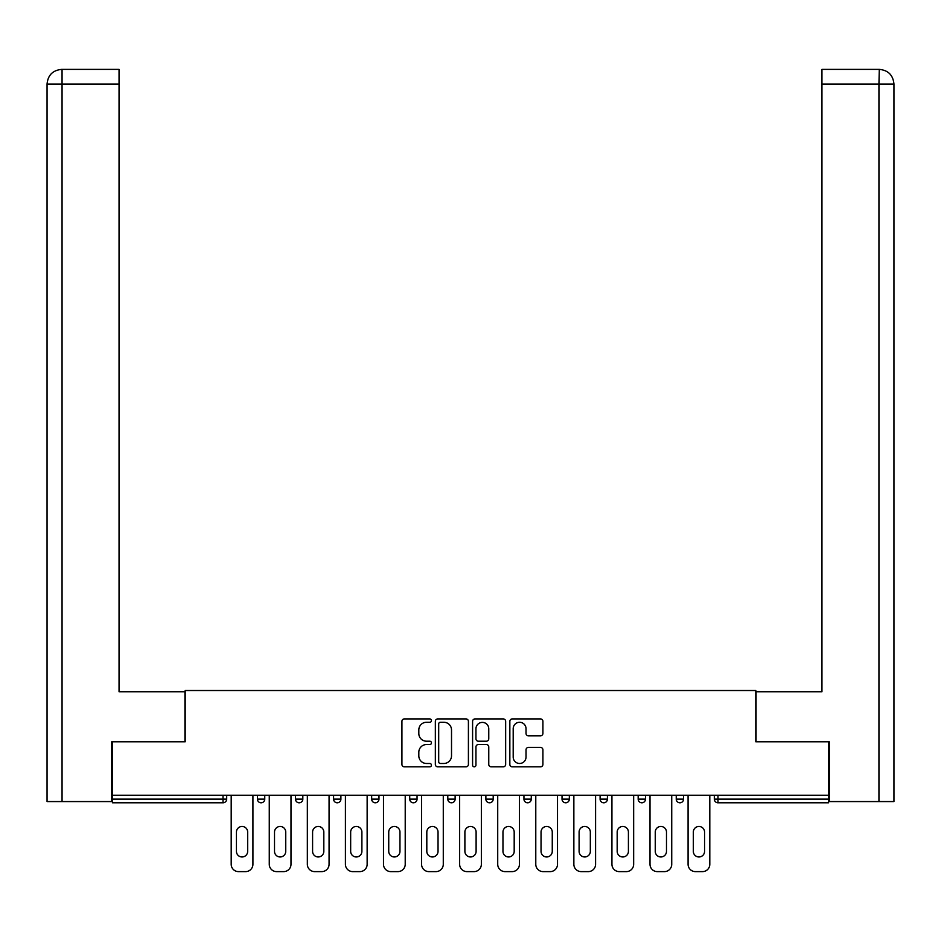 <?xml version="1.0" encoding="UTF-8"?>
<svg xmlns="http://www.w3.org/2000/svg" width="941" height="941" viewBox="0 0 941 941"><rect width="100%" height="100%" fill="white"/><g stroke="black" fill="none" stroke-linecap="round" stroke-linejoin="round"><path stroke-width="1.41" d="M431.449 720.594A1.682 1.682 0 0 0 429.778 718.924L404.324 718.924A2.4 2.4 0 0 0 401.925 721.312L401.925 764.433A2.4 2.4 0 0 0 404.324 766.833L429.778 766.833A1.682 1.682 0 0 0 431.449 765.151A1.682 1.682 0 0 0 429.778 763.48L426.485 763.48A7.669 7.669 0 0 1 418.816 755.811L418.816 752.224A7.669 7.669 0 0 1 426.485 744.554L429.778 744.554A1.682 1.682 0 0 0 431.449 742.872A1.682 1.682 0 0 0 429.778 741.202L426.485 741.202A7.669 7.669 0 0 1 418.816 733.533L418.816 729.934A7.669 7.669 0 0 1 426.485 722.276L429.778 722.276A1.682 1.682 0 0 0 431.449 720.594M540.51 735.803A2.4 2.4 0 0 0 542.91 733.415L542.91 721.312A2.4 2.4 0 0 0 540.51 718.924L512.245 718.924A2.4 2.4 0 0 0 509.846 721.312L509.846 764.433A2.4 2.4 0 0 0 512.245 766.833L540.51 766.833A2.4 2.4 0 0 0 542.91 764.433L542.91 749.824A2.4 2.4 0 0 0 540.51 747.425L528.419 747.425A2.4 2.4 0 0 0 526.019 749.824L526.019 757.07A6.411 6.411 0 0 1 519.608 763.48A6.411 6.411 0 0 1 513.198 757.07L513.198 728.675A6.411 6.411 0 0 1 519.608 722.276A6.411 6.411 0 0 1 526.019 728.675L526.019 733.415A2.4 2.4 0 0 0 528.419 735.803L540.51 735.803M119.048 69.387L61.718 69.387L119.048 69.387L119.048 84.031L62.059 84.031L62.059 801.567L111.732 801.567L111.732 741.779L185.189 741.779L185.189 690.518L755.811 690.518L755.811 741.779L828.539 741.779L828.539 795.227L112.461 795.227L112.461 799.132L223.017 799.132L223.017 795.227M112.461 741.779L112.461 795.227M468.406 721.312A2.4 2.4 0 0 0 466.007 718.924L437.741 718.924A2.4 2.4 0 0 0 435.342 721.312L435.342 764.433A2.4 2.4 0 0 0 437.741 766.833L466.007 766.833A2.4 2.4 0 0 0 468.406 764.433L468.406 721.312M474.993 718.924L503.259 718.924A2.4 2.4 0 0 1 505.658 721.312L505.658 764.433A2.4 2.4 0 0 1 503.259 766.833L491.167 766.833A2.4 2.4 0 0 1 488.767 764.433L488.767 746.942A2.4 2.4 0 0 0 486.368 744.554L478.346 744.554A2.4 2.4 0 0 0 475.946 746.942L475.946 765.151A1.682 1.682 0 0 1 474.276 766.833A1.682 1.682 0 0 1 472.594 765.151L472.594 721.312A2.4 2.4 0 0 1 474.993 718.924M223.017 802.791A3.658 3.658 0 0 0 226.675 799.132L223.017 799.132L223.017 802.791A3.658 3.658 0 0 0 226.675 799.132L226.675 795.227L226.675 799.132A3.658 3.658 0 0 1 223.017 802.791L112.461 802.791L112.461 799.132M828.539 795.227L828.539 802.791L717.983 802.791A3.658 3.658 0 0 1 714.325 799.132L714.325 795.227L714.325 799.132A3.658 3.658 0 0 0 717.983 802.791A3.658 3.658 0 0 1 714.325 799.132L828.539 799.132M257.434 795.227L257.434 799.132L257.434 795.227M261.092 802.791A3.658 3.658 0 0 1 257.434 799.132A3.658 3.658 0 0 0 261.092 802.791A3.658 3.658 0 0 0 264.75 799.132L264.75 795.227L264.75 799.132A3.658 3.658 0 0 1 261.092 802.791A3.658 3.658 0 0 1 257.434 799.132L264.75 799.132A3.658 3.658 0 0 1 261.092 802.791M295.509 795.227L295.509 799.132L295.509 795.227M302.826 795.227L302.826 799.132L302.826 795.227M333.585 795.227L333.585 799.132L333.585 795.227M340.901 795.227L340.901 799.132L340.901 795.227M371.66 799.132A3.658 3.658 0 0 0 375.318 802.791A3.658 3.658 0 0 0 378.976 799.132A3.658 3.658 0 0 1 375.318 802.791A3.658 3.658 0 0 0 378.976 799.132L378.976 795.227L378.976 799.132L371.66 799.132A3.658 3.658 0 0 0 375.318 802.791A3.658 3.658 0 0 1 371.66 799.132L371.66 795.227M409.723 795.227L409.723 799.132L409.723 795.227M417.051 795.227L417.051 799.132L417.051 795.227M447.798 799.132A3.658 3.658 0 0 0 451.468 802.791A3.658 3.658 0 0 0 455.126 799.132L455.126 795.227L455.126 799.132L447.798 799.132A3.658 3.658 0 0 0 451.468 802.791A3.658 3.658 0 0 1 447.798 799.132L447.798 795.227M485.874 795.227L485.874 799.132L485.874 795.227M493.202 795.227L493.202 799.132L493.202 795.227M523.949 795.227L523.949 799.132L523.949 795.227M531.277 795.227L531.277 799.132L531.277 795.227M562.024 795.227L562.024 799.132L562.024 795.227M569.34 795.227L569.34 799.132L569.34 795.227M600.099 795.227L600.099 799.132L600.099 795.227M607.415 795.227L607.415 799.132L607.415 795.227M638.174 795.227L638.174 799.132L638.174 795.227M645.491 795.227L645.491 799.132A3.658 3.658 0 0 1 641.833 802.791A3.658 3.658 0 0 1 638.174 799.132L645.491 799.132A3.658 3.658 0 0 1 641.833 802.791M676.25 795.227L676.25 799.132L676.25 795.227M683.566 795.227L683.566 799.132L683.566 795.227M299.167 802.791A3.658 3.658 0 0 1 295.509 799.132A3.658 3.658 0 0 0 299.167 802.791A3.658 3.658 0 0 0 302.826 799.132A3.658 3.658 0 0 1 299.167 802.791A3.658 3.658 0 0 1 295.509 799.132L302.826 799.132A3.658 3.658 0 0 1 299.167 802.791M337.243 802.791A3.658 3.658 0 0 1 333.585 799.132A3.658 3.658 0 0 0 337.243 802.791A3.658 3.658 0 0 0 340.901 799.132A3.658 3.658 0 0 1 337.243 802.791A3.658 3.658 0 0 1 333.585 799.132L340.901 799.132A3.658 3.658 0 0 1 337.243 802.791M413.393 802.791A3.658 3.658 0 0 1 409.723 799.132A3.658 3.658 0 0 0 413.393 802.791A3.658 3.658 0 0 0 417.051 799.132A3.658 3.658 0 0 1 413.393 802.791A3.658 3.658 0 0 1 409.723 799.132L417.051 799.132A3.658 3.658 0 0 1 413.393 802.791M489.532 802.791A3.658 3.658 0 0 1 485.874 799.132A3.658 3.658 0 0 0 489.532 802.791A3.658 3.658 0 0 0 493.202 799.132A3.658 3.658 0 0 1 489.532 802.791A3.658 3.658 0 0 1 485.874 799.132L493.202 799.132M527.607 802.791A3.658 3.658 0 0 1 523.949 799.132L531.277 799.132A3.658 3.658 0 0 1 527.607 802.791A3.658 3.658 0 0 0 531.277 799.132M565.682 802.791A3.658 3.658 0 0 1 562.024 799.132A3.658 3.658 0 0 0 565.682 802.791A3.658 3.658 0 0 0 569.34 799.132A3.658 3.658 0 0 1 565.682 802.791A3.658 3.658 0 0 1 562.024 799.132L569.34 799.132M603.757 802.791A3.658 3.658 0 0 1 600.099 799.132A3.658 3.658 0 0 0 603.757 802.791A3.658 3.658 0 0 0 607.415 799.132A3.658 3.658 0 0 1 603.757 802.791A3.658 3.658 0 0 1 600.099 799.132L607.415 799.132A3.658 3.658 0 0 1 603.757 802.791M679.908 802.791A3.658 3.658 0 0 1 676.25 799.132L683.566 799.132A3.658 3.658 0 0 1 679.908 802.791A3.658 3.658 0 0 0 683.566 799.132M440.376 722.276A1.682 1.682 0 0 0 438.694 723.947L438.694 761.798A1.682 1.682 0 0 0 440.376 763.48L443.846 763.48A7.669 7.669 0 0 0 451.515 755.811L451.515 729.934A7.669 7.669 0 0 0 443.846 722.276L440.376 722.276M488.767 728.805A6.411 6.411 0 0 0 482.357 722.394A6.411 6.411 0 0 0 475.946 728.805L475.946 738.803A2.4 2.4 0 0 0 478.346 741.202L486.368 741.202A2.4 2.4 0 0 0 488.767 738.803L488.767 728.805M247.671 832.079A5.611 5.611 0 0 0 242.06 826.469A5.611 5.611 0 0 0 236.438 832.079A5.611 5.611 0 0 1 242.06 826.469A5.611 5.611 0 0 1 247.671 832.079L247.671 851.358A5.611 5.611 0 0 1 242.06 856.969A5.611 5.611 0 0 1 236.438 851.358A5.611 5.611 0 0 0 242.06 856.969A5.611 5.611 0 0 0 247.671 851.358M231.192 795.227L231.192 864.297L231.192 795.227M238.52 871.613L245.601 871.613L238.52 871.613A7.316 7.316 0 0 1 231.192 864.297M252.917 795.227L252.917 864.297L252.917 795.227M236.438 851.358L236.438 832.079M245.601 871.613A7.316 7.316 0 0 0 252.917 864.297M184.942 741.779L184.942 691.741L119.048 691.741L119.048 84.031M62.059 801.567L47.05 801.567L47.05 655.136L47.05 801.567M62.059 69.387L65.352 69.387L62.059 69.387L62.059 84.031L47.05 84.031L47.05 655.136L47.05 84.031C47.932 75.127 52.802 70.246 61.671 69.387C52.79 70.257 47.909 75.139 47.05 84.031L47.05 655.136L47.05 84.031M756.058 741.779L756.058 691.741L821.952 691.741L821.952 69.387L879.294 69.387L878.941 84.031L821.952 84.031M893.95 655.136L893.95 84.031L893.95 801.567L829.268 801.567L829.268 741.779L828.539 741.779M878.941 801.567L878.941 84.031L893.95 84.031C893.068 75.127 888.198 70.246 879.329 69.387M285.746 832.079A5.611 5.611 0 0 0 280.136 826.469A5.611 5.611 0 0 0 274.513 832.079A5.611 5.611 0 0 1 280.136 826.469A5.611 5.611 0 0 1 285.746 832.079L285.746 851.358A5.611 5.611 0 0 1 280.136 856.969A5.611 5.611 0 0 1 274.513 851.358A5.611 5.611 0 0 0 280.136 856.969A5.611 5.611 0 0 0 285.746 851.358M269.267 795.227L269.267 864.297L269.267 795.227M276.595 871.613L283.664 871.613L276.595 871.613A7.316 7.316 0 0 1 269.267 864.297M290.992 795.227L290.992 864.297L290.992 795.227M323.822 832.079A5.611 5.611 0 0 0 318.199 826.469A5.611 5.611 0 0 0 312.588 832.079A5.611 5.611 0 0 1 318.199 826.469A5.611 5.611 0 0 1 323.822 832.079L323.822 851.358A5.611 5.611 0 0 1 318.199 856.969A5.611 5.611 0 0 1 312.588 851.358A5.611 5.611 0 0 0 318.199 856.969A5.611 5.611 0 0 0 323.822 851.358M307.342 795.227L307.342 864.297L307.342 795.227M314.67 871.613L321.74 871.613L314.67 871.613A7.316 7.316 0 0 1 307.342 864.297M329.068 795.227L329.068 864.297L329.068 795.227M361.897 832.079A5.611 5.611 0 0 0 356.274 826.469A5.611 5.611 0 0 0 350.664 832.079A5.611 5.611 0 0 1 356.274 826.469A5.611 5.611 0 0 1 361.897 832.079L361.897 851.358A5.611 5.611 0 0 1 356.274 856.969A5.611 5.611 0 0 1 350.664 851.358A5.611 5.611 0 0 0 356.274 856.969A5.611 5.611 0 0 0 361.897 851.358M345.418 795.227L345.418 864.297L345.418 795.227M352.734 871.613L359.815 871.613L352.734 871.613A7.316 7.316 0 0 1 345.418 864.297M367.143 795.227L367.143 864.297L367.143 795.227M399.96 832.079A5.611 5.611 0 0 0 394.35 826.469A5.611 5.611 0 0 0 388.739 832.079A5.611 5.611 0 0 1 394.35 826.469A5.611 5.611 0 0 1 399.96 832.079L399.96 851.358A5.611 5.611 0 0 1 394.35 856.969A5.611 5.611 0 0 1 388.739 851.358A5.611 5.611 0 0 0 394.35 856.969A5.611 5.611 0 0 0 399.96 851.358M383.493 795.227L383.493 864.297L383.493 795.227M390.809 871.613L397.89 871.613L390.809 871.613A7.316 7.316 0 0 1 383.493 864.297M405.218 795.227L405.218 864.297L405.218 795.227M438.035 832.079A5.611 5.611 0 0 0 432.425 826.469A5.611 5.611 0 0 0 426.814 832.079A5.611 5.611 0 0 1 432.425 826.469A5.611 5.611 0 0 1 438.035 832.079L438.035 851.358A5.611 5.611 0 0 1 432.425 856.969A5.611 5.611 0 0 1 426.814 851.358A5.611 5.611 0 0 0 432.425 856.969A5.611 5.611 0 0 0 438.035 851.358M421.568 795.227L421.568 864.297L421.568 795.227M428.884 871.613L435.965 871.613L428.884 871.613A7.316 7.316 0 0 1 421.568 864.297M443.282 795.227L443.282 864.297L443.282 795.227M274.513 851.358L274.513 832.079M283.664 871.613A7.316 7.316 0 0 0 290.992 864.297M312.588 851.358L312.588 832.079M321.74 871.613A7.316 7.316 0 0 0 329.068 864.297M350.664 851.358L350.664 832.079M359.815 871.613A7.316 7.316 0 0 0 367.143 864.297M388.739 851.358L388.739 832.079M397.89 871.613A7.316 7.316 0 0 0 405.218 864.297M426.814 851.358L426.814 832.079M435.965 871.613A7.316 7.316 0 0 0 443.282 864.297M476.111 832.079A5.611 5.611 0 0 0 470.5 826.469A5.611 5.611 0 0 0 464.889 832.079A5.611 5.611 0 0 1 470.5 826.469A5.611 5.611 0 0 1 476.111 832.079L476.111 851.358A5.611 5.611 0 0 1 470.5 856.969A5.611 5.611 0 0 1 464.889 851.358A5.611 5.611 0 0 0 470.5 856.969A5.611 5.611 0 0 0 476.111 851.358M459.643 795.227L459.643 864.297L459.643 795.227M466.959 871.613L474.041 871.613L466.959 871.613A7.316 7.316 0 0 1 459.643 864.297M481.357 795.227L481.357 864.297L481.357 795.227M464.889 851.358L464.889 832.079M474.041 871.613A7.316 7.316 0 0 0 481.357 864.297M514.186 832.079A5.611 5.611 0 0 0 508.575 826.469A5.611 5.611 0 0 0 502.965 832.079A5.611 5.611 0 0 1 508.575 826.469A5.611 5.611 0 0 1 514.186 832.079L514.186 851.358A5.611 5.611 0 0 1 508.575 856.969A5.611 5.611 0 0 1 502.965 851.358A5.611 5.611 0 0 0 508.575 856.969A5.611 5.611 0 0 0 514.186 851.358M497.718 795.227L497.718 864.297L497.718 795.227M505.035 871.613L512.116 871.613L505.035 871.613A7.316 7.316 0 0 1 497.718 864.297M519.432 795.227L519.432 864.297L519.432 795.227M502.965 851.358L502.965 832.079M512.116 871.613A7.316 7.316 0 0 0 519.432 864.297M552.261 832.079A5.611 5.611 0 0 0 546.65 826.469A5.611 5.611 0 0 0 541.04 832.079A5.611 5.611 0 0 1 546.65 826.469A5.611 5.611 0 0 1 552.261 832.079L552.261 851.358A5.611 5.611 0 0 1 546.65 856.969A5.611 5.611 0 0 1 541.04 851.358A5.611 5.611 0 0 0 546.65 856.969A5.611 5.611 0 0 0 552.261 851.358M535.782 795.227L535.782 864.297L535.782 795.227M543.11 871.613L550.191 871.613L543.11 871.613A7.316 7.316 0 0 1 535.782 864.297M557.507 795.227L557.507 864.297L557.507 795.227M541.04 851.358L541.04 832.079M550.191 871.613A7.316 7.316 0 0 0 557.507 864.297M590.336 832.079A5.611 5.611 0 0 0 584.726 826.469A5.611 5.611 0 0 0 579.103 832.079A5.611 5.611 0 0 1 584.726 826.469A5.611 5.611 0 0 1 590.336 832.079L590.336 851.358A5.611 5.611 0 0 1 584.726 856.969A5.611 5.611 0 0 1 579.103 851.358A5.611 5.611 0 0 0 584.726 856.969A5.611 5.611 0 0 0 590.336 851.358M573.857 795.227L573.857 864.297L573.857 795.227M581.185 871.613L588.266 871.613L581.185 871.613A7.316 7.316 0 0 1 573.857 864.297M595.582 795.227L595.582 864.297L595.582 795.227M579.103 851.358L579.103 832.079M588.266 871.613A7.316 7.316 0 0 0 595.582 864.297M628.412 832.079A5.611 5.611 0 0 0 622.801 826.469A5.611 5.611 0 0 0 617.178 832.079A5.611 5.611 0 0 1 622.801 826.469A5.611 5.611 0 0 1 628.412 832.079L628.412 851.358A5.611 5.611 0 0 1 622.801 856.969A5.611 5.611 0 0 1 617.178 851.358A5.611 5.611 0 0 0 622.801 856.969A5.611 5.611 0 0 0 628.412 851.358M611.932 795.227L611.932 864.297L611.932 795.227M619.26 871.613L626.33 871.613L619.26 871.613A7.316 7.316 0 0 1 611.932 864.297M633.658 795.227L633.658 864.297L633.658 795.227M617.178 851.358L617.178 832.079M626.33 871.613A7.316 7.316 0 0 0 633.658 864.297M666.487 832.079A5.611 5.611 0 0 0 660.864 826.469A5.611 5.611 0 0 0 655.254 832.079A5.611 5.611 0 0 1 660.864 826.469A5.611 5.611 0 0 1 666.487 832.079L666.487 851.358A5.611 5.611 0 0 1 660.864 856.969A5.611 5.611 0 0 1 655.254 851.358A5.611 5.611 0 0 0 660.864 856.969A5.611 5.611 0 0 0 666.487 851.358M650.008 795.227L650.008 864.297L650.008 795.227M657.336 871.613L664.405 871.613L657.336 871.613A7.316 7.316 0 0 1 650.008 864.297M671.733 795.227L671.733 864.297L671.733 795.227M655.254 851.358L655.254 832.079M664.405 871.613A7.316 7.316 0 0 0 671.733 864.297M704.562 832.079A5.611 5.611 0 0 0 698.94 826.469A5.611 5.611 0 0 0 693.329 832.079A5.611 5.611 0 0 1 698.94 826.469A5.611 5.611 0 0 1 704.562 832.079L704.562 851.358A5.611 5.611 0 0 1 698.94 856.969A5.611 5.611 0 0 1 693.329 851.358A5.611 5.611 0 0 0 698.94 856.969A5.611 5.611 0 0 0 704.562 851.358M688.083 795.227L688.083 864.297L688.083 795.227M695.399 871.613L702.48 871.613L695.399 871.613A7.316 7.316 0 0 1 688.083 864.297M709.808 795.227L709.808 864.297L709.808 795.227M693.329 851.358L693.329 832.079M702.48 871.613A7.316 7.316 0 0 0 709.808 864.297M717.983 795.227L717.983 802.791M451.468 802.791A3.658 3.658 0 0 0 455.126 799.132"/></g></svg>
